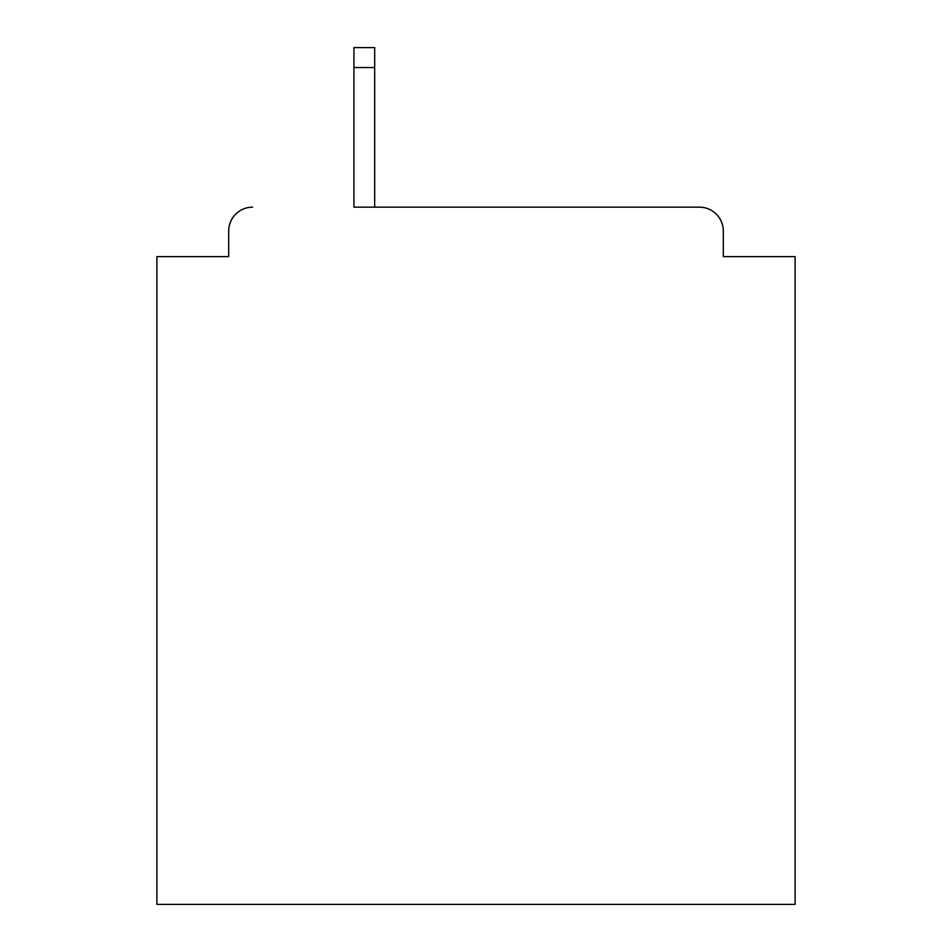 <?xml version="1.0" encoding="UTF-8"?>
<svg xmlns="http://www.w3.org/2000/svg" width="952" height="952" viewBox="0 0 952 952"><rect width="100%" height="100%" fill="white"/><g stroke="black" fill="none" stroke-linecap="round" stroke-linejoin="round"><path stroke-width="1.43" d="M723.306 256.612L723.306 231.086L723.306 256.612L795.11 256.612L795.11 904.4L156.89 904.4L156.89 256.612L228.694 256.612L228.694 231.086L228.694 256.612M353.942 67.544L353.942 207.155L699.375 207.155L374.683 207.155L374.683 67.544L353.942 67.544L353.942 47.6L374.683 47.6L374.683 67.544M723.306 231.086A23.931 23.931 0 0 0 699.375 207.155M252.625 207.155A23.931 23.931 0 0 0 228.694 231.086"/></g></svg>
